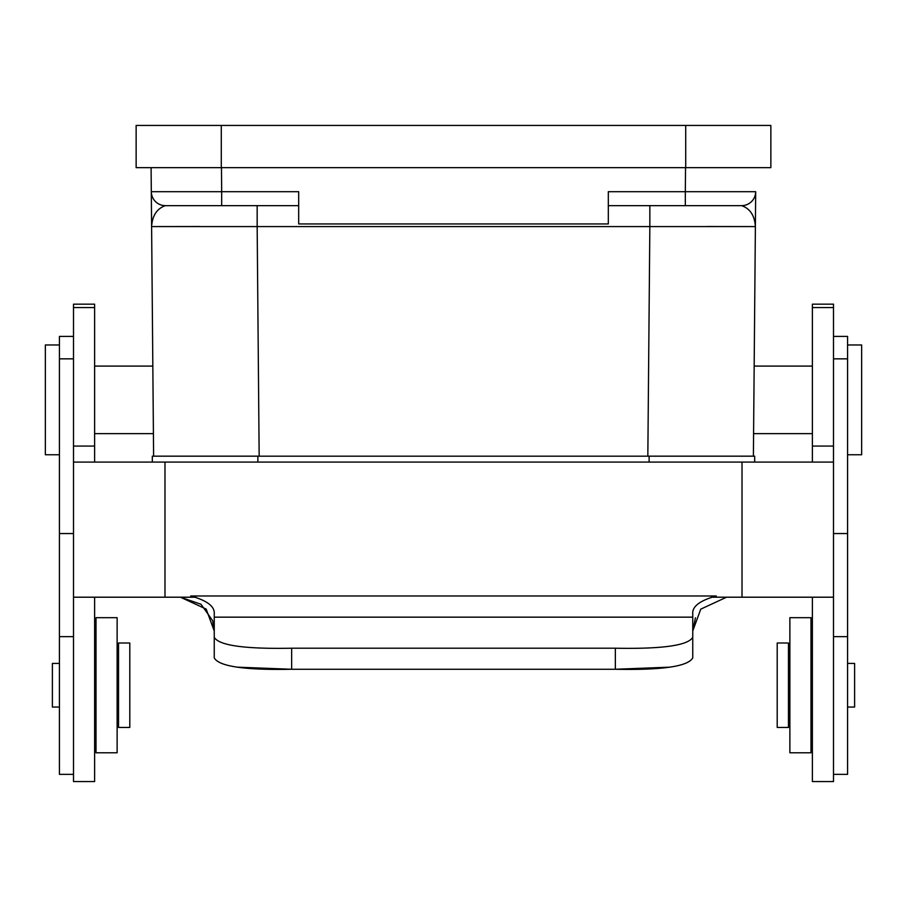 <?xml version="1.0" encoding="UTF-8"?>
<svg xmlns="http://www.w3.org/2000/svg" width="907" height="907" viewBox="0 0 907 907"><rect width="100%" height="100%" fill="white"/><g stroke="black" fill="none" stroke-linecap="round" stroke-linejoin="round"><path stroke-width="1.36" d="M685.533 167.659L685.329 191.706L608.314 191.706L608.314 223.95L298.686 223.95L298.686 191.706L221.671 191.706L221.467 167.659M151.095 167.659L153.612 456.164L259.164 456.164L257.157 226.58L649.843 226.58L647.836 456.164L753.388 456.164L755.69 191.706A14.07 14.07 0 0 1 741.62 205.651C750.066 208.587 754.658 215.56 755.384 226.58L755.69 191.706L685.329 191.706L685.329 205.651L741.62 205.651A14.07 14.07 0 0 0 755.69 191.706L755.69 192.273M754 385.792L755.384 226.58L707.109 226.512M199.891 226.512L151.616 226.58C152.342 215.56 156.934 208.587 165.38 205.651L221.671 205.651L221.671 191.706L151.31 191.706L153.612 456.164M221.671 205.651L298.686 205.651M608.314 205.651L685.329 205.651M151.31 191.706A14.07 14.07 0 0 0 165.38 205.651M685.715 167.659L136.141 167.659L136.141 125.427L770.859 125.427L770.859 167.659L685.715 167.659L685.715 125.427M152.308 462.082L152.308 456.176L754.692 456.176L754.692 462.082M788.466 727.459L788.466 643.006L777.208 643.006L777.208 727.459L788.466 727.459M789.872 752.787L789.872 617.678L810.983 617.678L810.983 752.787L789.872 752.787M812.389 657.79L810.983 657.79M812.389 597.203L812.389 781.573L833.499 781.573L833.499 462.082L73.501 462.082L73.501 304.162L94.611 304.162L94.611 307.564L73.501 307.564M833.499 583.983L833.499 582.317M833.499 774.351L847.58 774.351L847.58 533.543L833.499 533.543M847.58 533.543L847.58 358.843L833.499 358.843M847.58 358.843L847.58 336.406L833.499 336.406M847.58 454.758L861.65 454.758L861.65 344.977L847.58 344.977M854.609 707.052L847.58 707.052L854.609 707.052L854.609 663.414L847.58 663.414M754.171 366.088L812.389 366.088M118.534 727.459L118.534 643.006L129.792 643.006L129.792 727.459L118.534 727.459M96.017 752.787L96.017 617.678L117.128 617.678L117.128 752.787L96.017 752.787M94.611 712.675L96.017 712.675M94.611 597.203L94.611 781.573L73.501 781.573L73.501 462.082M73.501 774.351L59.42 774.351L59.42 533.543L73.501 533.543M59.42 533.543L59.42 358.843L73.501 358.843M59.42 358.843L59.42 336.406L73.501 336.406M59.42 454.758L45.35 454.758L45.35 344.977L59.42 344.977M59.42 663.414L52.391 663.414L52.391 707.052L59.42 707.052M152.83 366.088L94.611 366.088M812.389 307.564L833.499 307.564L833.499 304.162L812.389 304.162L812.389 462.082M833.499 307.564L833.499 462.082M94.611 462.082L94.611 307.564M212.612 620.626L201.025 604.266L180.459 597.203L206.184 609.085L214.245 630.977L212.635 620.694M695.442 617.792L692.755 630.977L700.76 609.153L726.541 597.203L700.76 609.153M692.755 617.157L214.245 617.157L214.245 657.847C218.768 666.407 244.573 670.216 291.646 669.264L615.354 669.264C662.325 670.228 688.13 666.43 692.755 657.847L692.755 613.948C692.03 606.534 699.864 600.547 716.269 595.978L711.133 597.203L833.499 597.203M73.501 597.203L195.867 597.203L190.731 595.978L716.269 595.978M190.731 595.978C207.113 600.513 214.948 606.511 214.245 613.948L214.245 617.157M214.245 657.847L214.245 637.27C218.825 645.467 244.629 649.117 291.646 648.21L615.354 648.21C662.303 649.117 688.107 645.478 692.755 637.27M615.354 648.21L615.354 669.264L670.069 667.155M236.886 667.155L291.646 669.264L291.646 648.21M739.194 456.164L722.471 456.164M151.616 226.58L257.157 226.58L257.157 205.651M649.843 205.651L649.843 226.58L755.384 226.58M221.285 167.659L221.285 125.427M257.871 462.082L257.871 456.176M649.129 462.082L649.129 456.176M847.58 636.646L833.499 636.646M59.42 636.646L73.501 636.646M812.389 446.074L833.499 446.074M94.611 446.074L73.501 446.074M164.983 597.203L164.983 462.082M742.017 597.203L742.017 462.082M789.872 657.79L788.466 657.79M789.872 712.675L788.466 712.675M812.389 712.675L810.983 712.675M754.171 433.648L812.389 433.648M117.128 712.675L118.534 712.675M117.128 657.79L118.534 657.79M94.611 657.79L96.017 657.79M152.83 433.648L94.611 433.648"/></g></svg>
